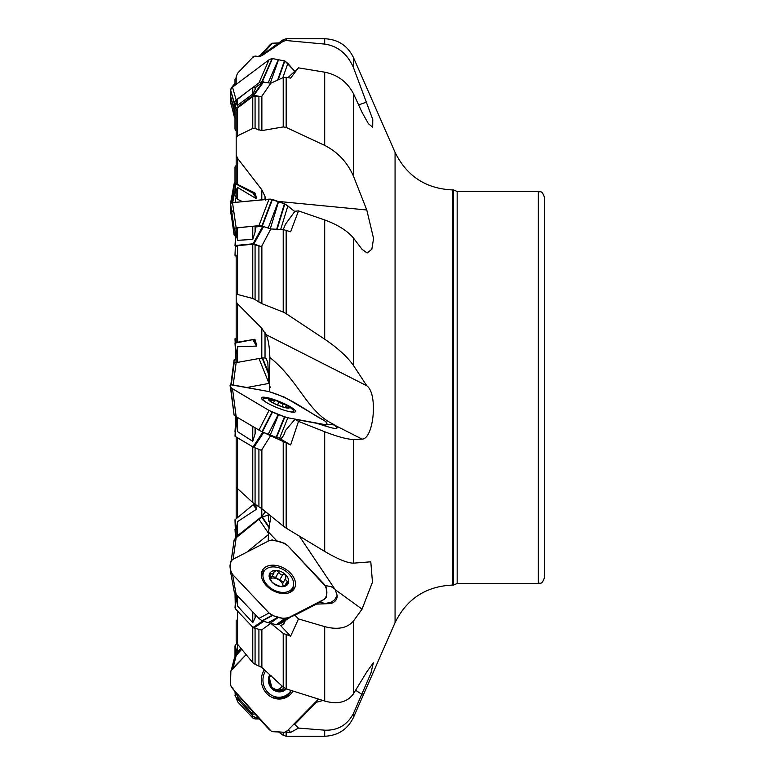 <?xml version="1.0" encoding="UTF-8"?>
<svg xmlns="http://www.w3.org/2000/svg" width="775" height="775" viewBox="0 0 775 775"><rect width="100%" height="100%" fill="white"/><g stroke="black" fill="none" stroke-linecap="round" stroke-linejoin="round"><path stroke-width="1.16" d="M265.438 511.636L261.795 516.499L237.557 535.651L234.176 539.846L231.289 560.422M240.938 648.326L237.557 651.978L234.176 658.798L231.376 669.939M249.763 708.224L253.212 712.08M286.159 732.133L286.159 736.25L324.696 736.25L324.696 730.176L298.491 728.083L290.635 732.404L285.413 732.036M290.635 732.404L288.319 729.817M249.763 608.753L253.212 612.405M263.287 621.259L270.824 623.352L283.214 633.398L290.635 636.168L280.637 625.599L283.02 624.369M249.763 424.768L253.212 426.822M263.287 432.343L290.635 444.947L280.637 438.999A12.565 9.348 100.4 0 0 285.268 430.745L294.975 419.294L298.491 421.387L290.635 444.947M237.537 227.869L237.537 240.328L236.22 232.132L234.99 245.723L236.075 229.022L237.537 227.869L252.766 226.232L255.944 226.92L262.802 226.261L270.824 228.974L283.214 229.555L290.635 231.783L298.491 210.897L294.975 211.226L285.268 224.45A12.565 6.665 129.1 0 1 283.02 229.545M236.075 102.494L237.537 99.278L252.766 87.497L255.944 87.158L262.802 82.014L270.824 83.216L283.214 77.587L286.159 77.287L290.635 78.101L298.491 67.861L287.971 77.616M236.181 195.135L234.999 183.588M242.604 201.665L237.557 199.282L236.181 197.15L236.181 190.543L237.557 187.434L256.535 198.826L253.037 193.169L254.907 192.946L237.557 184.402L236.181 182.261L236.181 134.046M236.181 362.099L234.99 343.131L254.907 339.256L236.181 342.434L236.181 293.609M270.194 387.5L268.537 380.806L267.859 362.584L266.222 358.68L265.031 357.943L261.795 358.021L236.181 362.623L236.181 353.807L237.557 346.754L256.535 346.105L253.037 339.905M236.181 537.598L236.181 529.945L237.557 521.643L256.535 509.194L253.037 504.825L254.742 504.05M253.89 504.351L256.312 507.373L256.535 509.194M256.312 507.373L254.907 503.992M236.181 518.553L236.181 473.234M236.181 655.233L236.181 651.668L238.041 644.8M236.181 636.856L236.181 620.107M237.537 698.982L237.537 701.714L236.181 697.461M237.537 611.078L237.537 644.18L236.181 640.954L236.181 625.144M237.537 644.18L252.766 662.664L252.766 627.178M255.072 628.302L255.072 664.291L261.873 667.488L283.214 687.105L283.214 633.398M270.824 623.352L261.456 630.027L253.89 627.982L253.037 627.469L262.57 621.056M255.072 664.291L252.766 662.664M237.537 437.778L237.537 488.628L236.181 486.845L236.181 436.974L236.181 481.391M236.181 417.473L236.181 416.698L261.931 431.791L276.559 437.488L281.151 438.543M237.557 517.429L237.557 488.647L252.766 502.549L252.766 446.836M255.072 447.863L255.072 504.254L261.873 508.729L283.214 526.07L283.214 441.857M270.824 435.288L261.456 450.343L253.89 447.398L253.037 446.991L262.773 432.14M255.072 504.254L252.766 502.549M269.312 391.646L269.874 357.498C269.409 345.476 268.053 337.803 265.806 334.5L261.795 328.261L237.557 303.839L237.557 342.56M236.181 255.169L236.181 301.766L237.557 303.839M236.181 246.673L237.537 245.694L252.766 244.241L261.456 246.653L261.873 245.907L261.873 303.655L283.214 312.093L283.214 229.555M237.537 245.694L237.537 294.452L252.766 298.491L252.766 244.241M255.072 244.648L255.072 299.615L261.873 303.655M237.537 294.452L236.181 294.791M255.072 299.615L252.766 298.491M265.806 200.212L265.031 196.463L261.795 189.739L237.557 158.323L237.557 184.402M236.181 154.893L236.181 110.728L236.181 154.893L237.557 158.323M236.181 110.728L237.537 107.967L252.766 96.565L255.072 96.129L258.918 96.875L261.873 96.187L261.873 130.617L283.214 126.926L283.214 77.587M237.537 107.967L237.537 135.819L252.766 128.437L252.766 96.565M255.072 96.129L255.072 128.553L261.873 130.617M237.537 135.819L236.181 138.144M255.072 128.553L252.766 128.437M236.181 84.388L236.181 76.725L236.181 84.388M237.537 73.315L252.766 57.331L237.537 73.286L236.181 76.744L237.537 73.286M258.918 56.536L255.072 56.052L258.918 56.536L261.873 55.693L283.214 41.288L283.214 39.699L286.159 38.75L286.159 40.523L324.696 44.088L324.696 38.75L286.159 38.75M255.072 56.401L252.766 57.331M253.89 193.227L256.312 197.131L256.535 198.826M256.312 197.131L254.907 192.946M253.89 339.653L256.312 343.935L256.535 346.105M256.312 343.935L254.907 339.256M324.696 730.176C337.668 730.651 347.258 725.071 353.458 713.446L353.458 717.456C347.588 729.411 337.997 735.669 324.696 736.25M286.159 634.919L286.159 688.859L324.696 701.046L324.696 626.626L298.491 618.934L290.635 636.168M324.696 626.626C337.668 630.027 347.258 628.167 353.458 621.066L353.458 693.79C347.384 702.227 337.793 704.649 324.696 701.046M325.51 603.425A18.852 16.304 -101.7 0 0 329.976 603.589L316.452 604.122L319.213 602.311L325.51 603.425L331.157 602.311L334.684 599.734L337.144 595.374L335.226 589.688L299.353 536.164M329.976 603.589A15.083 10.249 30.2 0 0 337.144 595.374M286.159 443.193L286.159 528.124L324.696 551.413L324.696 431.743L298.491 421.387M324.696 431.743C337.668 436.761 347.258 439.338 353.458 439.464L353.458 563.154C347.384 563.067 337.793 559.153 324.696 551.413M336.437 428.333L337.144 427.558L333.085 424.041C307.268 411.854 298.637 380.293 269.874 357.498M294.975 419.294L316.452 423.247L329.976 427.412A15.083 2.674 22 0 0 336.863 428.178A15.083 2.674 22 0 0 337.144 427.558M286.159 230.194L286.159 313.681L324.696 339.179L324.696 219.955L298.491 210.897M324.696 219.955C337.668 224.682 347.258 230.708 353.458 238.012L353.458 365.432C347.384 356.839 337.793 348.082 324.696 339.179M286.159 77.287L286.159 127.439L324.696 145.39L324.696 72.172L298.491 67.861M324.696 72.172C337.668 74.797 347.258 81.966 353.458 93.659L353.458 176.138C347.384 162.324 337.793 152.074 324.696 145.39M353.458 717.456L395.066 622.664L395.066 152.336L353.458 57.544L353.458 67.57C347.384 53.824 337.793 45.987 324.696 44.088M237.537 694.584L237.537 697.006L252.766 714.221L252.766 711.653M237.537 697.006L236.288 693.189M286.159 688.859L283.214 687.105M255.072 713.969L252.766 714.221M237.537 595.83L237.537 606.04L252.766 622.712L252.766 611.988M255.072 614.362L255.072 617.946L255.673 615.011M237.537 606.04L236.191 594.406M286.159 528.124L283.214 526.07M255.072 617.946L252.766 622.712M237.537 417.502L237.537 431.607L252.766 441.353L252.766 426.57M255.072 427.926L255.072 433.913L255.866 428.565M237.537 431.607L236.181 416.243M286.159 313.681L283.214 312.093M255.072 433.913L252.766 441.353M237.537 240.328L252.766 239.427L252.766 226.232M255.072 226.61L255.072 232.142L255.944 226.92M270.824 228.974L261.873 245.907M236.22 232.132L236.181 228.848M286.159 127.439L283.214 126.926M255.072 232.142L252.766 239.427M237.537 99.278L237.537 105.255L252.766 94.066L252.766 87.497M255.072 87.003L255.072 89.716L255.944 87.158M270.824 83.216L261.873 96.187M237.537 105.255L236.181 102.067M286.159 40.523L283.214 41.288M255.072 89.716L252.766 94.066M544.622 387.5L544.622 577.23C541.667 585.793 540.223 582.296 538.344 583.507L538.344 191.493C540.223 192.704 541.667 189.207 544.622 197.77L544.622 387.5M268.189 513.873L268.537 521.265L270.194 521.604M268.189 541.134L268.537 532.096L270.814 516.014M353.458 67.57L372.785 119.495L372.707 127.177L368.425 123.748L362.051 112.356L353.458 93.659M353.458 176.138L366.778 209.996L373.569 238.477L371.845 249.23L367.156 252.989L362.051 249.337L353.458 238.012M353.458 365.432L366.778 385.766C378.258 393.7 373.637 439.406 362.051 439.086L353.458 439.464M353.458 563.154L370.799 561.807L372.465 582.19L362.051 609.131L353.458 621.066M353.458 693.79L366.778 671.906L373.317 662.828L370.954 673.097L353.458 713.446M395.066 622.664C406.817 598.765 425.998 586.239 452.61 585.077L452.61 189.923L453.511 189.923L453.511 585.077L457.163 583.507L538.344 583.507M334.558 425.01L326.488 424.099M298.491 618.934L294.975 615.205L291.4 616.58L285.268 620.533A12.565 8.457 62.7 0 1 281.906 625.125A12.565 8.457 62.7 0 1 280.637 625.599M316.452 604.122L294.975 615.205M319.213 602.311L291.4 616.58M334.558 588.787L330.993 586.568L325.355 585.58M277.179 541.231L268.537 532.096M317.149 700.435L316.452 702.247L322.904 700.513M298.491 728.083L294.18 723.85M316.452 702.247L294.975 724.15M270.058 521.41L268.537 521.265M366.778 102.029L358.622 104.887M366.778 209.996L277.993 201.393M366.778 385.766L265.806 334.5M236.075 362.041L234.99 338.84L236.181 338.026M236.181 165.356L234.99 167.003L234.99 183.53L253.037 193.169M234.99 85.279L234.99 79.389L236.181 77.539M236.22 103.162L234.99 109.459L234.99 129.154L236.181 130.965M263.665 81.84L253.89 95.306L261.456 96.759M253.89 95.306L253.037 95.49L262.802 82.014M235.348 108.723L253.037 95.49M236.075 229.022L234.99 255.256L236.181 256.448M263.665 226.407L253.89 243.941L261.456 246.653M253.89 243.941L253.037 243.796L262.802 226.261M235.348 245.481L253.037 243.796M236.22 420.447L235.348 436.48L253.037 446.991M235.348 436.48L235.871 416.504L234.99 431.869M236.22 596.178L235.348 608.772L253.037 627.469M235.348 608.772L234.99 592.914M253.89 716.71L259.538 719.113M236.075 692.947L235.348 696.541L253.037 716.284M235.348 696.541L234.99 691.639M234.99 657.171L234.99 645.846L236.879 643.24M234.99 529.277L235.571 538.276L234.99 519.744L253.037 504.825M287.147 405.354A11.315 2.005 -158 0 1 285.772 407.805A11.315 2.005 -158 0 1 271.211 401.963A11.315 2.005 -158 0 1 271.483 399.077A11.315 2.005 -158 0 1 271.715 399.125A11.315 2.005 -158 0 1 287.147 405.354A43.991 43.991 0 0 1 292.466 409.403A16.498 2.926 -158 0 1 293.58 411.254A16.498 2.926 -158 0 1 287.544 411.186M267.375 403.039A16.498 2.926 -158 0 1 262.987 398.902A16.498 2.926 -158 0 1 265.079 398.34A43.991 43.991 0 0 1 271.715 399.125M288.513 407.611L285.684 407.204L286.246 406.139L285.849 404.773A10.53 1.87 -158 0 1 288.377 407.698A10.53 1.87 -158 0 1 287.98 407.786A10.53 1.87 -158 0 1 281.461 406.42A10.53 1.87 -158 0 1 271.996 402.225A10.53 1.87 -158 0 1 269.419 400.287A10.53 1.87 -158 0 1 269.468 399.299A10.53 1.87 -158 0 1 276.384 400.568A10.53 1.87 -158 0 1 285.849 404.773L278.68 402.399L277.634 404.986M286.246 406.139L286.76 405.829M270.165 400.985L269.468 399.299L271.192 400.365L274.292 400.491M274.311 400.84L276.384 400.568L278.68 402.399M273.507 403.068L274.321 400.937M278.69 402.273L277.595 404.976M283.059 404.24L282.09 406.633M271.105 400.249L270.659 401.363M289.937 592.429L292.543 587.954A16.498 11.218 -149.8 0 1 272.645 589.358A16.498 11.218 -149.8 0 1 264.023 571.369A16.498 11.218 -149.8 0 1 267.443 568.201A16.498 11.218 -149.8 0 1 286.702 571.853A16.498 11.218 -149.8 0 1 292.543 587.954M261.417 575.854L264.023 571.369M288.213 583.468L287.418 581.347L285.684 579.884L285.849 574.992A10.53 7.159 -149.8 0 1 288.377 583.11A10.53 7.159 -149.8 0 1 281.461 586.685A10.53 7.159 -149.8 0 1 271.996 582.141A10.53 7.159 -149.8 0 1 269.468 574.013A10.53 7.159 -149.8 0 1 276.384 570.439A10.53 7.159 -149.8 0 1 285.849 574.992L280.356 574.256L278.68 572.241L275.609 577.52L272.112 576.212M288.377 583.11L283.243 586.394M282.759 586.617L283.049 586.113L281.461 586.685L278.69 585.852L274.302 583.749L271.996 582.141L271.298 580.291L270.998 580.804M282.381 586.675L282.952 585.687L282.662 586.636M270.959 580.727L269.623 573.665M269.468 574.013L273.071 573.82L274.379 571.117M274.311 571.834L276.384 570.439L278.68 572.241M283.059 585.551A8.108 5.512 30.2 0 0 282.865 584.738L282.856 583.168L285.849 578.034M270.911 578.392A8.108 5.512 -149.8 0 1 277.537 579.099A8.108 5.512 -149.8 0 1 282.865 584.738L283.166 585.454M283.456 582.141L275.609 577.52M283.059 574.207L279.959 579.535M278.68 572.095L275.58 577.423M274.05 572.88L270.853 578.247M271.105 573.49L269.564 576.154M287.418 581.347L285.607 584.476M291.071 690.496A16.498 15.219 -107.1 0 1 283.137 696.609L280.531 697.413A16.498 15.219 -107.1 0 1 271.928 697.335M263.762 670.772A16.498 15.219 -107.1 0 1 264.488 669.92M283.137 696.609A16.498 15.219 -107.1 0 1 266.038 690.108A16.498 15.219 -107.1 0 1 265.631 670.976M286.372 688.927A11.315 10.433 -107.1 0 1 272.597 689.314A11.315 10.433 -107.1 0 1 269.729 674.754M285.578 688.636A10.53 9.717 -107.1 0 1 281.461 690.874A10.53 9.717 -107.1 0 1 271.996 687.706A10.53 9.717 -107.1 0 1 269.468 677.486A10.53 9.717 -107.1 0 1 270.301 675.277M283.35 687.222L283.049 689.023L281.461 690.874L274.05 688.898M273.507 688.839L274.302 688.587L271.996 687.706L269.942 680.295L269.468 677.486L271.105 675.693M273.284 688.743L274.699 688.307L273.43 688.81M283.049 689.023L279.949 689.973L280.918 687.619A8.108 7.479 72.9 0 0 282.081 686.069M282.652 686.602L280.918 687.619A8.108 7.479 -107.1 0 1 278.128 689.372M270.833 675.781L270.117 675.994M279.843 690.932L279.949 689.973M233.188 384.991L236.162 362.555L234.176 362.71L234.031 361.479L230.95 384.691L234.098 359.823L236.162 358.312M234.098 359.823L230.843 384.691L234.176 359.707M246.799 387.5L269.032 383.412L258.995 358.563M230.524 390.29L230.679 389.079M269.032 383.412L246.818 387.5M230.378 567.949L230.611 571.785M233.149 559.221L236.162 537.763L258.918 519.24L268.499 533.297M246.818 552.168L268.45 534.556L246.799 552.178M268.247 515.007L261.931 517.254L258.918 519.24M233.052 667.963L236.162 655.572L241.722 649.276M269.254 729.633L236.162 693.053L230.485 685.216L230.524 671.654L232.287 668.757L246.13 654.633L230.873 670.84L230.485 685.216L232.51 688.626L271.279 731.242L284.454 732.346L287.167 730.932L318.399 699.166L287.854 730.302L284.842 732.278L272.044 731.658L269.254 729.633L259.121 718.667M264.362 669.794A18.377 16.953 72.9 0 0 263.984 689.808A18.377 16.953 72.9 0 0 281.054 698.943A18.377 16.953 72.9 0 0 292.95 691.116M236.162 693.053L258.918 718.444M319 602.398L287.854 618.072L279.572 624.02L285.074 621.182M287.854 618.072L284.754 618.818L278.574 617.239L270.291 623.187L276.559 624.766L279.572 624.02M290.518 573.151A18.377 12.487 30.2 0 0 266.368 566.622A18.377 12.487 30.2 0 0 262.183 570.865A18.377 12.487 30.2 0 0 272.161 590.182A18.377 12.487 30.2 0 0 293.89 589.3A18.377 12.487 30.2 0 0 290.518 573.151M324.376 599.211L326.449 597.079L326.275 587.121L287.854 545.794L284.541 543.275L278.312 541.531L272.132 539.952L269.032 540.698L232.287 559.676L230.446 561.604L230.437 571.107L234.176 591.47L236.162 594.377L232.51 574.362L269.032 612.977L258.918 618.431L262.347 620.988L270.291 623.187M236.162 594.377L258.918 618.431M269.032 612.977L272.345 615.495L278.312 617.162L268.198 622.625M234.098 591.122L230.437 571.107M232.51 574.362L230.524 571.466M323.194 425.456L324.376 424.497L287.854 417.773L279.572 438.253M324.376 424.497L326.372 424.652L326.507 423.421L326.401 422.055L324.376 420.631L284.454 397.168L269.032 391.588L230.485 384.72L234.098 415.177L236.162 416.688L232.51 388.73L269.254 410.576L284.842 417.008L276.559 437.488M278.574 414.596L270.291 435.075M277.062 400.656A18.377 3.255 22 0 0 266.368 397.498A18.377 3.255 22 0 0 261.388 397.837A18.377 3.255 22 0 0 277.227 407.698A18.377 3.255 22 0 0 295.459 411.603A18.377 3.255 22 0 0 290.518 406.904A18.377 3.255 22 0 0 282.236 402.738M269.032 410.44L258.918 430.212M278.312 414.489L268.198 434.262M230.437 387.229L234.098 415.177L230.485 387.306M287.854 417.773L284.851 417.008M232.51 388.73L230.524 387.345M324.783 425.93L326.449 424.593M234.098 234.961L230.437 208.911L230.437 203.438L232.51 202.624L270.562 199.136L284.842 203.922L294.742 211.517L287.854 205.908L280.695 229.439M232.51 202.624L230.485 203.312L230.378 206.082L234.031 231.299L234.176 228.499L236.162 227.85L232.51 202.624L269.254 199.127L272.442 199.427L284.842 203.922L277.121 229.264M278.574 201.607L270.301 228.79M269.032 199.146L258.918 225.68L263.287 226.3M236.162 227.85L249.763 226.552M253.212 226.222L258.918 225.68M278.312 201.51L268.208 228.034M236.162 237.237L234.098 234.941L234.031 231.299M234.176 235.154L230.437 208.882L234.031 232.248M287.854 205.908L284.851 203.932M234.098 115.901L230.437 101.244L230.437 89.958L232.51 87.139L269.254 59.627L272.035 58.503L284.851 60.963L294.51 70.951L287.854 63.405L282.798 77.771M232.51 87.139L230.485 89.668L230.378 95.461L234.031 108.306L234.176 102.445L236.162 99.985L232.51 87.139L269.254 59.627L272.035 58.503L284.842 60.963L278.186 79.864M278.574 59.617L270.301 83.119M269.032 59.791L258.918 82.954L261.931 81.656L263.287 81.83M236.162 99.985L249.763 89.813M253.212 87.226L258.918 82.954M278.312 59.568L268.208 82.712M234.99 117.829L234.098 115.804L234.031 108.306M234.176 116.202L230.437 101.225L230.378 95.703L234.031 110.282M287.854 63.405L284.851 60.963M260.507 55.132L270.562 44.233L272.345 43.245L278.273 43.264M269.254 45.367L272.345 43.245L278.312 42.887L277.334 43.943M259.925 55.577L263.248 54.114M234.089 85.957L234.99 83.555M230.378 96.391L230.446 103.036L231.367 105.032L230.446 103.036L230.378 96.391M232.51 86.374L230.611 89.464M231.415 202.837L234.031 188.499L234.098 183.878L234.99 182.086M230.553 203.263L234.176 183.53M230.378 208.514L230.446 213.396L231.221 214.52L230.446 213.396L230.417 208.31M235.077 202.382L236.162 196.869L234.098 194.738L234.031 188.499M231.541 202.798L234.031 190.146M230.543 571.737L230.378 567.755M289.705 617.113C283.233 619.467 276.336 618.082 269.032 612.977L232.51 574.362C229.187 568.482 229.187 563.551 232.51 559.56L269.032 540.698C275.367 539.807 281.635 541.502 287.854 545.794L324.376 584.408C327.699 590.23 327.699 595.171 324.376 599.211L289.705 617.113M289.705 418.113C283.233 416.659 276.336 414.102 269.032 410.44L232.51 388.73C229.187 386.144 229.187 384.855 232.51 384.865L269.032 391.588C293.58 399.144 306.435 411.167 324.376 420.631C327.699 423.208 327.699 424.497 324.376 424.497L289.705 418.113M231.415 210.19L233.914 212.331M232.258 86.664L230.708 89.222M261.795 516.499L261.795 508.662M237.557 521.643L237.557 535.651M237.557 645.294L237.557 651.978M237.537 701.714L252.766 717.96L252.766 715.984M255.072 717.301L255.072 718.948L252.766 717.96M258.918 665.677L258.918 629.348M261.873 629.746L261.873 667.488M258.918 506.637L258.918 449.355M261.873 449.703L261.873 508.729M258.918 302.085L258.918 246.033M258.918 130.161L258.918 96.875M258.918 56.062L261.873 55.112L261.873 55.693M261.795 199.834L261.795 189.739M237.557 187.434L237.557 199.282M261.795 358.021L261.795 328.261M237.557 346.754L237.557 362.739M265.031 511.306L265.031 512.692M286.159 736.25L283.214 735.301L283.214 732.307M265.031 196.463L265.031 199.524M265.031 332.572L265.031 357.943M453.511 189.923L457.163 191.493L457.163 583.507M362.051 439.086L335.226 425.465M362.051 609.131L335.226 589.688M362.051 694.526L355.647 690.263M235.348 343.16L236.181 357.527M235.348 184.043L236.181 192.636M262.919 54.347L259.005 56.062M263.665 432.498L253.89 447.398M234.99 436.16L236.046 416.611M263.665 621.414L253.89 627.982M234.99 607.997L235.939 594.134M234.99 695.611L235.629 692.414M235.348 644.965L236.181 654.294M235.881 655.912L234.99 645.846M235.348 519.221L236.181 533.868M236.007 537.889L234.99 519.744M282.943 404.288L282.013 406.604M271.192 400.365L270.766 401.431M274.147 401.363L273.468 403.039M282.943 574.294L279.872 579.574M287.283 581.337L285.442 584.495M271.192 573.587L269.632 576.271M270.892 675.829L270.058 676.091M282.991 688.907L279.92 689.847M231.26 384.7L234.176 362.71M230.437 390.232L230.63 388.74M231.173 384.7L234.098 362.652M268.286 373.337L262.086 357.963M268.237 372.058L262.522 357.885M234.098 540.039L231.221 560.48L234.098 540.059M269.264 527.998L261.931 517.254M269.361 527.368L262.347 517.07M280.027 699.031A17.999 16.604 72.9 0 0 291.206 690.544M275.222 698.546A17.069 15.752 72.9 0 0 284.745 696.008M284.842 618.818L276.559 624.766M284.425 618.77L276.152 624.727M264.876 570.177A17.999 12.235 30.2 0 0 264.624 570.303A17.999 12.235 30.2 0 0 261.562 572.793M292.533 590.792A17.999 12.235 30.2 0 0 293.153 586.617M272.044 615.36L261.931 620.814M272.461 615.534L262.347 620.988M262.957 573.209A17.069 11.606 30.2 0 0 261.359 574.866M290.819 591.993A17.069 11.606 30.2 0 0 291.478 589.794M284.425 416.863L276.152 437.342M272.044 412.029L261.931 431.791M272.461 412.203L262.347 431.975M326.391 424.642L324.802 425.94L326.43 424.632M284.425 203.738L276.665 229.245M272.044 199.32L261.931 225.854M272.461 199.437L262.347 225.961M230.514 203.282L234.176 228.499M230.437 203.438L234.098 228.654M284.425 60.799L277.634 80.116M272.044 58.503L261.931 81.656M272.461 58.503L262.347 81.666M230.514 89.59L234.176 102.445M230.437 89.958L234.098 102.813M272.044 43.342L261.931 54.289M272.461 43.235L262.347 54.172M232.829 86.897L234.176 85.26M233.566 86.345L234.098 85.705M230.514 213.609L230.853 211.895M232.684 202.614L234.176 195.038M230.437 213.309L230.795 211.468M232.539 202.624L234.098 194.738M258.821 718.938L255.072 718.948M255.072 56.052L252.766 57.04M353.458 57.544C347.588 45.589 337.997 39.331 324.696 38.75M278.835 732.143L283.214 735.301M261.873 55.112L283.214 39.699M457.163 191.493L538.344 191.493M452.61 585.077L453.511 585.077M452.61 189.923C425.998 188.761 406.817 176.235 395.066 152.336M234.99 183.52L236.075 194.845M258.821 56.062L263.2 54.153M234.999 109.323L236.084 102.348M253.483 716.613L259.751 719.345M262.987 398.902L262.609 399.832M293.58 411.254L293.202 412.193M285.287 407.505L285.617 406.701M271.047 675.974L269.913 676.323M231.367 669.968L234.127 658.944M259.024 718.561L269.138 729.507M234.108 591.248L230.446 571.233M319.067 602.369L324.667 599.056M230.466 101.477L234.127 116.056M232.248 86.684L234.99 83.361M234.108 183.752L230.446 203.767"/></g></svg>
